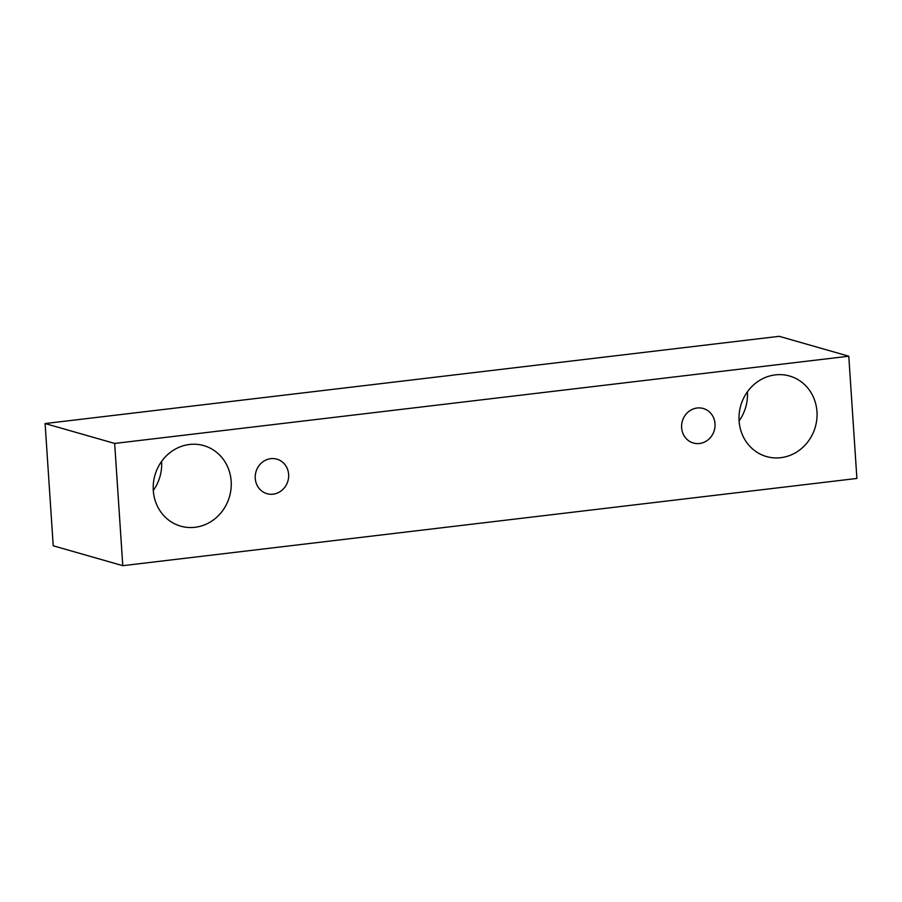 <?xml version="1.0" encoding="UTF-8"?>
<svg xmlns="http://www.w3.org/2000/svg" width="902" height="902" viewBox="0 0 902 902"><rect width="100%" height="100%" fill="white"/><g stroke="black" fill="none" stroke-linecap="round" stroke-linejoin="round"><path stroke-width="1.35" d="M699.501 443.502A17.95 16.619 -74 0 1 693.379 443.017A17.95 16.619 -74 0 1 681.63 427.74A17.95 16.619 -74 0 1 703.256 408.493A17.95 16.619 -74 0 1 714.936 427.074A17.95 16.619 -74 0 1 699.501 443.502M739.099 420.907A41.887 38.786 -74 0 1 789.543 376.01A41.887 38.786 -74 0 1 816.806 419.351A41.887 38.786 -74 0 1 780.782 457.686A41.887 38.786 -74 0 1 766.52 456.559A41.887 38.786 -74 0 1 739.099 420.907M153.295 490.508A41.887 38.786 -74 0 1 203.739 445.611A41.887 38.786 -74 0 1 231.002 488.963A41.887 38.786 -74 0 1 194.979 527.298A41.887 38.786 -74 0 1 180.716 526.159A41.887 38.786 -74 0 1 153.295 490.508M255.255 478.398A17.95 16.619 -74 0 1 276.869 459.152A17.95 16.619 -74 0 1 288.561 477.733A17.95 16.619 -74 0 1 273.114 494.161A17.95 16.619 -74 0 1 267.003 493.676A17.95 16.619 -74 0 1 255.255 478.398M114.667 443.434L848.782 356.211L856.9 478.455L122.785 565.678L114.667 443.434L45.1 423.545L779.215 336.322L848.782 356.211M122.785 565.678L53.218 545.789L45.1 423.545M739.099 420.862A41.887 38.786 106 0 0 747.397 391.818M153.295 490.462A41.887 38.786 106 0 0 161.593 461.429"/></g></svg>
